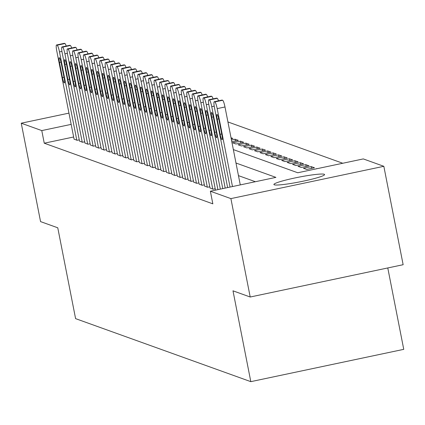 <?xml version="1.0" encoding="UTF-8"?>
<svg xmlns="http://www.w3.org/2000/svg" width="425" height="425" viewBox="0 0 425 425"><rect width="100%" height="100%" fill="white"/><g stroke="black" fill="none" stroke-linecap="round" stroke-linejoin="round"><path stroke-width="0.64" d="M274.268 184.806A25.824 2.401 168.9 0 1 273.897 184.503A25.824 2.401 168.9 0 1 296.82 177.565A25.824 2.401 168.9 0 1 324.206 174.255A25.824 2.401 168.9 0 1 324.578 174.558A25.824 2.401 168.9 0 1 301.649 181.496A25.824 2.401 168.9 0 1 274.268 184.806M342.768 163.253L227.928 121.948M233.352 149.595L297.76 172.762L363.306 158.918L383.833 166.303L230.897 198.608L210.37 191.223L275.91 177.379L235.987 163.019M230.897 198.608L250.203 297.011L403.139 264.706L383.833 166.303M387.781 267.947L403.75 349.345L250.814 381.655L75.592 318.633L57.768 227.795L40.556 221.606L21.25 123.202L68.962 113.124M316.689 168.762L309.214 170.34M316.646 168.56L317.018 168.693M305.772 164.65L297.967 166.297L301.229 167.471L309.033 165.824L305.772 164.65L306.122 166.435M294.892 160.735L287.087 162.382L290.355 163.556L298.153 161.909L294.892 160.735L295.242 162.525M284.017 156.825L276.213 158.472L279.475 159.646L287.279 157.999L284.017 156.825L284.368 158.615M273.142 152.91L265.338 154.562L268.6 155.736L276.404 154.084L273.142 152.91L273.493 154.7M262.262 149L254.458 150.647L257.725 151.821L265.524 150.174L262.262 149L262.613 150.79M251.387 145.09L243.583 146.737L246.845 147.911L254.649 146.264L251.387 145.09L251.738 146.875M240.508 141.174L232.709 142.821L235.971 143.995L243.775 142.348L240.508 141.174L240.863 142.965M231.03 137.764L232.895 138.438L231.232 138.789M235.423 141.01L235.073 139.219L231.466 139.979M235.073 139.219L238.335 140.393L231.816 141.769M245.947 143.129L238.143 144.782L241.411 145.956L249.209 144.303L245.947 143.129L246.298 144.92M256.822 147.045L249.023 148.692L252.285 149.866L260.089 148.219L256.822 147.045L257.178 148.835M267.702 150.955L259.898 152.602L263.16 153.776L270.964 152.129L267.702 150.955L268.053 152.745M278.577 154.87L270.773 156.517L274.04 157.691L281.839 156.044L278.577 154.87L278.928 156.655M289.457 158.78L281.653 160.427L284.915 161.601L292.719 159.954L289.457 158.78L289.808 160.57M300.332 162.69L292.527 164.342L295.789 165.516L303.593 163.864L300.332 162.69L300.682 164.48M311.206 166.605L303.408 168.252L306.669 169.426L314.473 167.779L311.206 166.605L311.557 168.396M73.647 136.993L44.253 143.204L212.84 203.841L210.37 191.223M44.253 143.204L41.778 130.587L21.25 123.202M250.203 297.011L232.99 290.822L250.814 381.655M71.172 124.376L41.778 130.587M255.377 181.714L238.462 175.631M210.014 187.983L213.031 189.205L215.215 188.748M204.574 186.028L207.597 187.25L209.78 186.788M199.134 184.067L202.157 185.295L204.34 184.833M193.699 182.113L196.717 183.34L198.9 182.877M188.259 180.157L191.277 181.385L193.465 180.923M182.819 178.202L185.842 179.424L188.025 178.968M177.384 176.248L180.402 177.469L182.585 177.007M171.944 174.287L174.962 175.514L177.151 175.052M166.504 172.332L169.527 173.559L171.711 173.097M161.07 170.377L164.087 171.604L166.271 171.142M155.63 168.422L158.647 169.644L160.831 169.187M150.19 166.467L153.212 167.689L155.396 167.227M144.75 164.507L147.773 165.734L149.956 165.272M139.315 162.552L142.333 163.779L144.516 163.317M133.875 160.597L136.898 161.824L139.081 161.362M128.435 158.642L131.458 159.864L133.641 159.407M123 156.687L126.018 157.909L128.201 157.447M117.56 154.727L120.583 155.954L122.767 155.492M112.12 152.772L115.143 153.999L117.327 153.537M106.686 150.817L109.703 152.044L111.887 151.582M101.246 148.862L104.268 150.083L106.452 149.627M95.806 146.907L98.828 148.128L101.012 147.666M90.371 144.946L93.388 146.173L95.572 145.711M84.931 142.991L87.948 144.218L90.137 143.756M79.491 141.036L82.514 142.263L84.697 141.801M74.056 139.081L77.074 140.303L79.257 139.846M74.083 139.23L56.759 50.92A6.455 0.988 -101.9 0 1 56.509 44.992A6.455 0.988 -101.9 0 1 56.61 45.002L57.152 45.199A6.455 0.988 -101.9 0 1 59.479 51.898L76.803 140.208M59.473 62.448A5.164 0.792 78.1 0 1 59.277 57.71A5.164 0.792 78.1 0 1 61.216 63.075L64.186 78.216A5.164 0.792 78.1 0 1 64.382 82.955A5.164 0.792 78.1 0 1 62.443 77.589L59.473 62.448L61.014 62.124M64.228 43.393A6.455 0.988 78.1 0 1 64.313 43.345A6.455 0.988 78.1 0 1 64.409 43.355L64.956 43.547A6.455 0.988 78.1 0 1 66.21 46.049M79.523 141.185L62.193 52.875A6.455 0.988 -101.9 0 1 61.949 46.952A6.455 0.988 -101.9 0 1 62.045 46.957L62.592 47.154A6.455 0.988 -101.9 0 1 64.913 53.853L82.243 142.163M64.913 64.403A5.164 0.792 78.1 0 1 64.717 59.665A5.164 0.792 78.1 0 1 66.651 65.03L69.626 80.171A5.164 0.792 78.1 0 1 69.822 84.91A5.164 0.792 78.1 0 1 67.883 79.544L64.913 64.403L66.454 64.079M69.668 45.347A6.455 0.988 78.1 0 1 69.753 45.3A6.455 0.988 78.1 0 1 69.849 45.31L70.391 45.507A6.455 0.988 78.1 0 1 71.65 48.004M84.957 143.14L67.633 54.83A6.455 0.988 -101.9 0 1 67.389 48.907A6.455 0.988 -101.9 0 1 67.485 48.912L68.027 49.109A6.455 0.988 -101.9 0 1 70.353 55.808L87.677 144.117M70.353 66.364A5.164 0.792 78.1 0 1 70.152 61.62A5.164 0.792 78.1 0 1 72.091 66.985L75.06 82.126A5.164 0.792 78.1 0 1 75.257 86.865A5.164 0.792 78.1 0 1 73.323 81.499L70.353 66.364L71.889 66.034M75.103 47.303A6.455 0.988 78.1 0 1 75.188 47.255A6.455 0.988 78.1 0 1 75.289 47.265L75.831 47.462A6.455 0.988 78.1 0 1 77.09 49.959M90.397 145.1L73.073 56.785A6.455 0.988 -101.9 0 1 72.824 50.862A6.455 0.988 -101.9 0 1 72.925 50.873L73.467 51.064A6.455 0.988 -101.9 0 1 75.793 57.763L93.118 146.078M75.788 68.319A5.164 0.792 78.1 0 1 75.592 63.575A5.164 0.792 78.1 0 1 77.531 68.946L80.5 84.081A5.164 0.792 78.1 0 1 80.697 88.825A5.164 0.792 78.1 0 1 78.758 83.454L75.788 68.319L77.329 67.989M80.543 49.263A6.455 0.988 78.1 0 1 80.628 49.215A6.455 0.988 78.1 0 1 80.723 49.22L81.271 49.417A6.455 0.988 78.1 0 1 82.53 51.919M95.838 147.055L78.508 58.746A6.455 0.988 -101.9 0 1 78.264 52.817A6.455 0.988 -101.9 0 1 78.359 52.828L78.907 53.024A6.455 0.988 -101.9 0 1 81.228 59.723L98.558 148.033M81.228 70.274A5.164 0.792 78.1 0 1 81.032 65.535A5.164 0.792 78.1 0 1 82.971 70.901L85.94 86.036A5.164 0.792 78.1 0 1 86.137 90.78A5.164 0.792 78.1 0 1 84.198 85.414L81.228 70.274L82.769 69.95M85.983 51.218A6.455 0.988 78.1 0 1 86.068 51.17A6.455 0.988 78.1 0 1 86.163 51.175L86.705 51.372A6.455 0.988 78.1 0 1 87.964 53.874M101.277 149.01L83.948 60.701A6.455 0.988 -101.9 0 1 83.704 54.772A6.455 0.988 -101.9 0 1 83.799 54.782L84.341 54.979A6.455 0.988 -101.9 0 1 86.668 61.678L103.992 149.988M86.668 72.229A5.164 0.792 78.1 0 1 86.466 67.49A5.164 0.792 78.1 0 1 88.405 72.856L91.375 87.996A5.164 0.792 78.1 0 1 91.572 92.735A5.164 0.792 78.1 0 1 89.638 87.369L86.668 72.229L88.203 71.905M91.423 53.173A6.455 0.988 78.1 0 1 91.508 53.125A6.455 0.988 78.1 0 1 91.603 53.136L92.145 53.332A6.455 0.988 78.1 0 1 93.404 55.829M106.712 150.965L89.388 62.656A6.455 0.988 -101.9 0 1 89.138 56.732A6.455 0.988 -101.9 0 1 89.239 56.737L89.781 56.934A6.455 0.988 -101.9 0 1 92.108 63.633L109.432 151.943M92.103 74.184A5.164 0.792 78.1 0 1 91.906 69.445A5.164 0.792 78.1 0 1 93.845 74.811L96.815 89.951A5.164 0.792 78.1 0 1 97.012 94.69A5.164 0.792 78.1 0 1 95.073 89.324L92.103 74.184L93.643 73.86M96.858 55.128A6.455 0.988 78.1 0 1 96.942 55.08A6.455 0.988 78.1 0 1 97.038 55.091L97.585 55.287A6.455 0.988 78.1 0 1 98.844 57.784M112.152 152.92L94.828 64.611A6.455 0.988 -101.9 0 1 94.578 58.687A6.455 0.988 -101.9 0 1 94.674 58.693L95.221 58.889A6.455 0.988 -101.9 0 1 97.543 65.588L114.872 153.898M97.543 76.144A5.164 0.792 78.1 0 1 97.346 71.4A5.164 0.792 78.1 0 1 99.285 76.766L102.255 91.906A5.164 0.792 78.1 0 1 102.452 96.645A5.164 0.792 78.1 0 1 100.512 91.279L97.543 76.144L99.083 75.815M102.297 57.083A6.455 0.988 78.1 0 1 102.382 57.035A6.455 0.988 78.1 0 1 102.478 57.046L103.02 57.242A6.455 0.988 78.1 0 1 104.279 59.739M117.592 154.881L100.263 66.566A6.455 0.988 -101.9 0 1 100.018 60.642A6.455 0.988 -101.9 0 1 100.114 60.653L100.656 60.844A6.455 0.988 -101.9 0 1 102.983 67.543L120.307 155.858M102.983 78.099A5.164 0.792 78.1 0 1 102.786 73.355A5.164 0.792 78.1 0 1 104.72 78.726L107.69 93.861A5.164 0.792 78.1 0 1 107.886 98.605A5.164 0.792 78.1 0 1 105.953 93.234L102.983 78.099L104.518 77.775M107.738 59.043A6.455 0.988 78.1 0 1 107.823 58.995A6.455 0.988 78.1 0 1 107.918 59.001L108.46 59.197A6.455 0.988 78.1 0 1 109.719 61.699M123.027 156.836L105.703 68.526A6.455 0.988 -101.9 0 1 105.453 62.597A6.455 0.988 -101.9 0 1 105.554 62.608L106.096 62.804A6.455 0.988 -101.9 0 1 108.423 69.503L125.747 157.813M108.418 80.054A5.164 0.792 78.1 0 1 108.221 75.315A5.164 0.792 78.1 0 1 110.16 80.681L113.13 95.816A5.164 0.792 78.1 0 1 113.326 100.56A5.164 0.792 78.1 0 1 111.387 95.195L108.418 80.054L109.958 79.73M113.172 60.998A6.455 0.988 78.1 0 1 113.257 60.95A6.455 0.988 78.1 0 1 113.353 60.956L113.9 61.152A6.455 0.988 78.1 0 1 115.159 63.654M128.467 158.791L111.143 70.481A6.455 0.988 -101.9 0 1 110.893 64.552A6.455 0.988 -101.9 0 1 110.989 64.563L111.536 64.759A6.455 0.988 -101.9 0 1 113.858 71.458L131.187 159.768M113.858 82.009A5.164 0.792 78.1 0 1 113.661 77.27A5.164 0.792 78.1 0 1 115.6 82.636L118.57 97.777A5.164 0.792 78.1 0 1 118.766 102.515A5.164 0.792 78.1 0 1 116.827 97.15L113.858 82.009L115.398 81.685M118.612 62.953A6.455 0.988 78.1 0 1 118.697 62.905A6.455 0.988 78.1 0 1 118.793 62.916L119.34 63.112A6.455 0.988 78.1 0 1 120.594 65.609M133.907 160.746L116.578 72.436A6.455 0.988 -101.9 0 1 116.333 66.513A6.455 0.988 -101.9 0 1 116.429 66.518L116.971 66.714A6.455 0.988 -101.9 0 1 119.297 73.413L136.622 161.723M119.297 83.964A5.164 0.792 78.1 0 1 119.101 79.225A5.164 0.792 78.1 0 1 121.035 84.591L124.004 99.732A5.164 0.792 78.1 0 1 124.206 104.47A5.164 0.792 78.1 0 1 122.267 99.105L119.297 83.964L120.833 83.64M124.052 64.908A6.455 0.988 78.1 0 1 124.137 64.86A6.455 0.988 78.1 0 1 124.233 64.871L124.775 65.067A6.455 0.988 78.1 0 1 126.034 67.564M139.342 162.701L122.017 74.391A6.455 0.988 -101.9 0 1 121.768 68.468A6.455 0.988 -101.9 0 1 121.869 68.473L122.411 68.669A6.455 0.988 -101.9 0 1 124.738 75.368L142.062 163.678M124.732 85.924A5.164 0.792 78.1 0 1 124.536 81.18A5.164 0.792 78.1 0 1 126.475 86.546L129.444 101.687A5.164 0.792 78.1 0 1 129.641 106.425A5.164 0.792 78.1 0 1 127.702 101.06L124.732 85.924L126.273 85.595M129.487 66.863A6.455 0.988 78.1 0 1 129.572 66.815A6.455 0.988 78.1 0 1 129.673 66.826L130.215 67.022A6.455 0.988 78.1 0 1 131.474 69.519M144.782 164.661L127.457 76.346A6.455 0.988 -101.9 0 1 127.208 70.422A6.455 0.988 -101.9 0 1 127.303 70.433L127.851 70.624A6.455 0.988 -101.9 0 1 130.172 77.323L147.502 165.638M130.172 87.879A5.164 0.792 78.1 0 1 129.976 83.135A5.164 0.792 78.1 0 1 131.915 88.506L134.884 103.642A5.164 0.792 78.1 0 1 135.081 108.386A5.164 0.792 78.1 0 1 133.142 103.015L130.172 87.879L131.713 87.555M134.927 68.823A6.455 0.988 78.1 0 1 135.012 68.776A6.455 0.988 78.1 0 1 135.107 68.781L135.655 68.978A6.455 0.988 78.1 0 1 136.908 71.48M150.222 166.616L132.892 78.306A6.455 0.988 -101.9 0 1 132.648 72.377A6.455 0.988 -101.9 0 1 132.743 72.388L133.285 72.585A6.455 0.988 -101.9 0 1 135.612 79.284L152.942 167.593M135.612 89.834A5.164 0.792 78.1 0 1 135.416 85.096A5.164 0.792 78.1 0 1 137.349 90.461L140.319 105.597A5.164 0.792 78.1 0 1 140.521 110.341A5.164 0.792 78.1 0 1 138.582 104.975L135.612 89.834L137.153 89.51M140.367 70.778A6.455 0.988 78.1 0 1 140.452 70.731A6.455 0.988 78.1 0 1 140.548 70.741L141.089 70.933A6.455 0.988 78.1 0 1 142.348 73.435M155.656 168.571L138.332 80.261A6.455 0.988 -101.9 0 1 138.088 74.332A6.455 0.988 -101.9 0 1 138.183 74.343L138.725 74.54A6.455 0.988 -101.9 0 1 141.052 81.239L158.376 169.548M141.047 91.789A5.164 0.792 78.1 0 1 140.85 87.051A5.164 0.792 78.1 0 1 142.789 92.416L145.759 107.557A5.164 0.792 78.1 0 1 145.956 112.296A5.164 0.792 78.1 0 1 144.022 106.93L141.047 91.789L142.587 91.465M145.802 72.733A6.455 0.988 78.1 0 1 145.887 72.686A6.455 0.988 78.1 0 1 145.988 72.696L146.529 72.893A6.455 0.988 78.1 0 1 147.788 75.39M161.096 170.526L143.772 82.216A6.455 0.988 -101.9 0 1 143.523 76.293A6.455 0.988 -101.9 0 1 143.618 76.298L144.165 76.495A6.455 0.988 -101.9 0 1 146.492 83.194L163.816 171.503M146.487 93.744A5.164 0.792 78.1 0 1 146.29 89.006A5.164 0.792 78.1 0 1 148.229 94.371L151.199 109.512A5.164 0.792 78.1 0 1 151.396 114.251A5.164 0.792 78.1 0 1 149.457 108.885L146.487 93.744L148.028 93.42M151.242 74.688A6.455 0.988 78.1 0 1 151.327 74.641A6.455 0.988 78.1 0 1 151.422 74.651L151.969 74.848A6.455 0.988 78.1 0 1 153.223 77.345M166.536 172.481L149.207 84.171A6.455 0.988 -101.9 0 1 148.962 78.248A6.455 0.988 -101.9 0 1 149.058 78.253L149.605 78.45A6.455 0.988 -101.9 0 1 151.927 85.149L169.256 173.458M151.927 95.705A5.164 0.792 78.1 0 1 151.73 90.961A5.164 0.792 78.1 0 1 153.664 96.326L156.634 111.467A5.164 0.792 78.1 0 1 156.836 116.206A5.164 0.792 78.1 0 1 154.897 110.84L151.927 95.705L153.468 95.375M156.682 76.643A6.455 0.988 78.1 0 1 156.767 76.596A6.455 0.988 78.1 0 1 156.862 76.606L157.404 76.803A6.455 0.988 78.1 0 1 158.663 79.3M171.971 174.441L154.647 86.126A6.455 0.988 -101.9 0 1 154.403 80.203A6.455 0.988 -101.9 0 1 154.498 80.213L155.04 80.405A6.455 0.988 -101.9 0 1 157.367 87.104L174.691 175.419M157.362 97.66A5.164 0.792 78.1 0 1 157.165 92.916A5.164 0.792 78.1 0 1 159.104 98.287L162.074 113.422A5.164 0.792 78.1 0 1 162.27 118.166A5.164 0.792 78.1 0 1 160.337 112.795L157.362 97.66L158.902 97.336M162.116 78.604A6.455 0.988 78.1 0 1 162.201 78.556A6.455 0.988 78.1 0 1 162.302 78.561L162.844 78.758A6.455 0.988 78.1 0 1 164.103 81.26M177.411 176.396L160.087 88.087A6.455 0.988 -101.9 0 1 159.837 82.158A6.455 0.988 -101.9 0 1 159.938 82.168L160.48 82.365A6.455 0.988 -101.9 0 1 162.807 89.064L180.131 177.374M162.802 99.615A5.164 0.792 78.1 0 1 162.605 94.876A5.164 0.792 78.1 0 1 164.544 100.242L167.514 115.377A5.164 0.792 78.1 0 1 167.71 120.121A5.164 0.792 78.1 0 1 165.771 114.755L162.802 99.615L164.342 99.291M167.556 80.559A6.455 0.988 78.1 0 1 167.641 80.511A6.455 0.988 78.1 0 1 167.737 80.522L168.284 80.713A6.455 0.988 78.1 0 1 169.538 83.215M182.851 178.351L165.522 90.042A6.455 0.988 -101.9 0 1 165.277 84.113A6.455 0.988 -101.9 0 1 165.373 84.123L165.92 84.32A6.455 0.988 -101.9 0 1 168.242 91.019L185.571 179.329M168.242 101.57A5.164 0.792 78.1 0 1 168.045 96.831A5.164 0.792 78.1 0 1 169.979 102.197L172.954 117.337A5.164 0.792 78.1 0 1 173.15 122.076A5.164 0.792 78.1 0 1 171.211 116.71L168.242 101.57L169.782 101.246M172.996 82.514A6.455 0.988 78.1 0 1 173.081 82.466A6.455 0.988 78.1 0 1 173.177 82.477L173.719 82.673A6.455 0.988 78.1 0 1 174.978 85.17M188.286 180.306L170.962 91.997A6.455 0.988 -101.9 0 1 170.717 86.073A6.455 0.988 -101.9 0 1 170.813 86.078L171.355 86.275A6.455 0.988 -101.9 0 1 173.682 92.974L191.006 181.284M173.682 103.525A5.164 0.792 78.1 0 1 173.48 98.786A5.164 0.792 78.1 0 1 175.419 104.152L178.388 119.292A5.164 0.792 78.1 0 1 178.585 124.031A5.164 0.792 78.1 0 1 176.651 118.665L173.682 103.525L175.217 103.201M178.431 84.469A6.455 0.988 78.1 0 1 178.516 84.421A6.455 0.988 78.1 0 1 178.617 84.432L179.159 84.628A6.455 0.988 78.1 0 1 180.418 87.125M193.726 182.261L176.402 93.952A6.455 0.988 -101.9 0 1 176.152 88.028A6.455 0.988 -101.9 0 1 176.253 88.033L176.795 88.23A6.455 0.988 -101.9 0 1 179.122 94.929L196.446 183.239M179.116 105.485A5.164 0.792 78.1 0 1 178.92 100.741A5.164 0.792 78.1 0 1 180.859 106.107L183.828 121.247A5.164 0.792 78.1 0 1 184.025 125.986A5.164 0.792 78.1 0 1 182.086 120.62L179.116 105.485L180.657 105.156M183.871 86.424A6.455 0.988 78.1 0 1 183.956 86.376A6.455 0.988 78.1 0 1 184.052 86.387L184.599 86.583A6.455 0.988 78.1 0 1 185.852 89.08M199.166 184.222L181.836 95.907A6.455 0.988 -101.9 0 1 181.592 89.983A6.455 0.988 -101.9 0 1 181.688 89.994L182.235 90.185A6.455 0.988 -101.9 0 1 184.556 96.884L201.886 185.199M184.556 107.44A5.164 0.792 78.1 0 1 184.36 102.696A5.164 0.792 78.1 0 1 186.293 108.067L189.268 123.202A5.164 0.792 78.1 0 1 189.465 127.946A5.164 0.792 78.1 0 1 187.526 122.575L184.556 107.44L186.097 107.116M189.311 88.384A6.455 0.988 78.1 0 1 189.396 88.336A6.455 0.988 78.1 0 1 189.492 88.342L190.033 88.538A6.455 0.988 78.1 0 1 191.292 91.04M204.6 186.177L187.276 97.867A6.455 0.988 -101.9 0 1 187.032 91.938A6.455 0.988 -101.9 0 1 187.127 91.949L187.669 92.145A6.455 0.988 -101.9 0 1 189.996 98.844L207.32 187.154M189.996 109.395A5.164 0.792 78.1 0 1 189.794 104.656A5.164 0.792 78.1 0 1 191.733 110.022L194.703 125.157A5.164 0.792 78.1 0 1 194.9 129.901A5.164 0.792 78.1 0 1 192.966 124.536L189.996 109.395L191.532 109.071M194.746 90.339A6.455 0.988 78.1 0 1 194.831 90.291A6.455 0.988 78.1 0 1 194.932 90.302L195.473 90.493A6.455 0.988 78.1 0 1 196.732 92.995M210.04 188.132L192.716 99.822A6.455 0.988 -101.9 0 1 192.467 93.893A6.455 0.988 -101.9 0 1 192.567 93.904L193.109 94.1A6.455 0.988 -101.9 0 1 195.436 100.799L212.76 189.109M195.431 111.35A5.164 0.792 78.1 0 1 195.234 106.611A5.164 0.792 78.1 0 1 197.173 111.977L200.143 127.118A5.164 0.792 78.1 0 1 200.34 131.856A5.164 0.792 78.1 0 1 198.401 126.491L195.431 111.35L196.972 111.026M200.186 92.294A6.455 0.988 78.1 0 1 200.271 92.246A6.455 0.988 78.1 0 1 200.366 92.257L200.913 92.453A6.455 0.988 78.1 0 1 202.173 94.95M215.48 190.087L198.156 101.777A6.455 0.988 -101.9 0 1 197.907 95.853A6.455 0.988 -101.9 0 1 198.002 95.859L198.549 96.055A6.455 0.988 -101.9 0 1 200.871 102.754L217.919 189.63M200.871 113.305A5.164 0.792 78.1 0 1 200.674 108.566A5.164 0.792 78.1 0 1 202.613 113.932L205.583 129.072A5.164 0.792 78.1 0 1 205.78 133.811A5.164 0.792 78.1 0 1 203.841 128.446L200.871 113.305L202.412 112.981M205.626 94.249A6.455 0.988 78.1 0 1 205.711 94.201A6.455 0.988 78.1 0 1 205.806 94.212L206.348 94.408A6.455 0.988 78.1 0 1 207.607 96.905M220.341 189.12L203.591 103.732A6.455 0.988 -101.9 0 1 203.347 97.808A6.455 0.988 -101.9 0 1 203.442 97.814L203.984 98.01A6.455 0.988 -101.9 0 1 206.311 104.709L222.769 188.604M206.311 115.265A5.164 0.792 78.1 0 1 206.109 110.521A5.164 0.792 78.1 0 1 208.048 115.887L211.018 131.028A5.164 0.792 78.1 0 1 211.214 135.766A5.164 0.792 78.1 0 1 209.281 130.401L206.311 115.265L207.846 114.936M211.066 96.204A6.455 0.988 78.1 0 1 211.151 96.156A6.455 0.988 78.1 0 1 211.246 96.167L211.788 96.363A6.455 0.988 78.1 0 1 213.047 98.86M225.197 188.094L209.031 105.687A6.455 0.988 -101.9 0 1 208.781 99.763A6.455 0.988 -101.9 0 1 208.882 99.774L209.424 99.965A6.455 0.988 -101.9 0 1 211.751 106.664L227.625 187.579M211.746 117.22A5.164 0.792 78.1 0 1 211.549 112.476A5.164 0.792 78.1 0 1 213.488 117.847L216.458 132.982A5.164 0.792 78.1 0 1 216.654 137.727A5.164 0.792 78.1 0 1 214.715 132.356L211.746 117.22L213.286 116.896M216.5 98.164A6.455 0.988 78.1 0 1 216.585 98.117A6.455 0.988 78.1 0 1 216.681 98.122L217.228 98.318A6.455 0.988 78.1 0 1 218.487 100.821M230.053 187.069L214.471 107.647A6.455 0.988 -101.9 0 1 214.221 101.718A6.455 0.988 -101.9 0 1 214.317 101.729L214.864 101.926A6.455 0.988 -101.9 0 1 217.186 108.625L232.475 186.554M240.279 184.907L224.99 106.973L217.186 108.625M217.186 119.175A5.164 0.792 78.1 0 1 216.989 114.437A5.164 0.792 78.1 0 1 218.928 119.802L221.898 134.938A5.164 0.792 78.1 0 1 222.094 139.682A5.164 0.792 78.1 0 1 220.155 134.316L217.186 119.175L218.726 118.851M221.94 100.119A6.455 0.988 78.1 0 1 222.025 100.072A6.455 0.988 78.1 0 1 222.121 100.082L222.668 100.273A6.455 0.988 78.1 0 1 224.99 106.973M61.933 51.377L59.479 51.898M64.409 43.355L56.61 45.002M64.956 43.547L57.152 45.199M62.443 77.589L64 77.26M67.368 53.332L64.913 53.853M69.849 45.31L62.045 46.957M70.391 45.507L62.592 47.154M67.883 79.544L69.434 79.215M72.808 55.292L70.353 55.808M75.289 47.265L67.485 48.912M75.831 47.462L68.027 49.109M73.323 81.499L74.874 81.17M78.248 57.248L75.793 57.763M80.723 49.22L72.925 50.873M81.271 49.417L73.467 51.064M78.758 83.454L80.314 83.13M83.683 59.203L81.228 59.723M86.163 51.175L78.359 52.828M86.705 51.372L78.907 53.024M84.198 85.414L85.749 85.085M89.123 61.157L86.668 61.678M91.603 53.136L83.799 54.782M92.145 53.332L84.341 54.979M89.638 87.369L91.189 87.04M94.562 63.112L92.108 63.633M97.038 55.091L89.239 56.737M97.585 55.287L89.781 56.934M95.073 89.324L96.629 88.995M99.997 65.073L97.543 65.588M102.478 57.046L94.674 58.693M103.02 57.242L95.221 58.889M100.512 91.279L102.064 90.95M105.437 67.028L102.983 67.543M107.918 59.001L100.114 60.653M108.46 59.197L100.656 60.844M105.953 93.234L107.504 92.91M110.877 68.983L108.423 69.503M113.353 60.956L105.554 62.608M113.9 61.152L106.096 62.804M111.387 95.195L112.944 94.865M116.317 70.938L113.858 71.458M118.793 62.916L110.989 64.563M119.34 63.112L111.536 64.759M116.827 97.15L118.378 96.82M121.752 72.893L119.297 73.413M124.233 64.871L116.429 66.518M124.775 65.067L116.971 66.714M122.267 99.105L123.818 98.775M127.192 74.853L124.738 75.368M129.673 66.826L121.869 68.473M130.215 67.022L122.411 68.669M127.702 101.06L129.258 100.73M132.632 76.808L130.172 77.323M135.107 68.781L127.303 70.433M135.655 68.978L127.851 70.624M133.142 103.015L134.698 102.691M138.067 78.763L135.612 79.284M140.548 70.741L132.743 72.388M141.089 70.933L133.285 72.585M138.582 104.975L140.133 104.646M143.507 80.718L141.052 81.239M145.988 72.696L138.183 74.343M146.529 72.893L138.725 74.54M144.022 106.93L145.573 106.601M148.947 82.673L146.492 83.194M151.422 74.651L143.618 76.298M151.969 74.848L144.165 76.495M149.457 108.885L151.013 108.556M154.381 84.633L151.927 85.149M156.862 76.606L149.058 78.253M157.404 76.803L149.605 78.45M154.897 110.84L156.448 110.511M159.821 86.588L157.367 87.104M162.302 78.561L154.498 80.213M162.844 78.758L155.04 80.405M160.337 112.795L161.888 112.471M165.261 88.543L162.807 89.064M167.737 80.522L159.938 82.168M168.284 80.713L160.48 82.365M165.771 114.755L167.328 114.426M170.696 90.498L168.242 91.019M173.177 82.477L165.373 84.123M173.719 82.673L165.92 84.32M171.211 116.71L172.762 116.381M176.136 92.453L173.682 92.974M178.617 84.432L170.813 86.078M179.159 84.628L171.355 86.275M176.651 118.665L178.202 118.336M181.576 94.414L179.122 94.929M184.052 86.387L176.253 88.033M184.599 86.583L176.795 88.23M182.086 120.62L183.643 120.291M187.011 96.369L184.556 96.884M189.492 88.342L181.688 89.994M190.033 88.538L182.235 90.185M187.526 122.575L189.077 122.251M192.451 98.324L189.996 98.844M194.932 90.302L187.127 91.949M195.473 90.493L187.669 92.145M192.966 124.536L194.517 124.206M197.891 100.279L195.436 100.799M200.366 92.257L192.567 93.904M200.913 92.453L193.109 94.1M198.401 126.491L199.957 126.161M203.325 102.234L200.871 102.754M205.806 94.212L198.002 95.859M206.348 94.408L198.549 96.055M203.841 128.446L205.392 128.116M208.765 104.194L206.311 104.709M211.246 96.167L203.442 97.814M211.788 96.363L203.984 98.01M209.281 130.401L210.832 130.071M214.205 106.149L211.751 106.664M216.681 98.122L208.882 99.774M217.228 98.318L209.424 99.965M214.715 132.356L216.272 132.032M222.121 100.082L214.317 101.729M222.668 100.273L214.864 101.926M220.155 134.316L221.707 133.987M64.313 43.345L56.509 44.992M69.753 45.3L61.949 46.952M75.188 47.255L67.389 48.907M80.628 49.215L72.824 50.862M86.068 51.17L78.264 52.817M91.508 53.125L83.704 54.772M96.942 55.08L89.138 56.732M102.382 57.035L94.578 58.687M107.823 58.995L100.018 60.642M113.257 60.95L105.453 62.597M118.697 62.905L110.893 64.552M124.137 64.86L116.333 66.513M129.572 66.815L121.768 68.468M135.012 68.776L127.208 70.422M140.452 70.731L132.648 72.377M145.887 72.686L138.088 74.332M151.327 74.641L143.523 76.293M156.767 76.596L148.962 78.248M162.201 78.556L154.403 80.203M167.641 80.511L159.837 82.158M173.081 82.466L165.277 84.113M178.516 84.421L170.717 86.073M183.956 86.376L176.152 88.028M189.396 88.336L181.592 89.983M194.831 90.291L187.032 91.938M200.271 92.246L192.467 93.893M205.711 94.201L197.907 95.853M211.151 96.156L203.347 97.808M216.585 98.117L208.781 99.763M222.025 100.072L214.221 101.718"/></g></svg>
